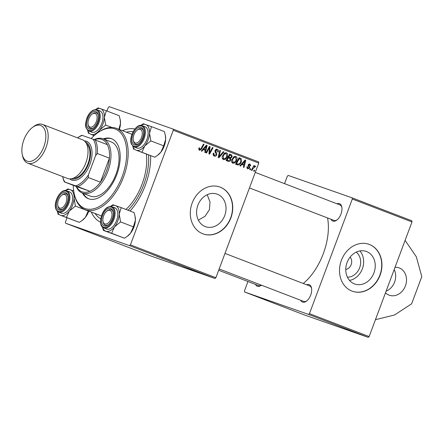 <?xml version="1.0" encoding="UTF-8"?>
<svg xmlns="http://www.w3.org/2000/svg" width="444" height="444" viewBox="0 0 444 444"><rect width="100%" height="100%" fill="white"/><g stroke="black" fill="none" stroke-linecap="round" stroke-linejoin="round"><path stroke-width="0.67" d="M394.194 269.547A14.519 12.093 -70.7 0 1 386.114 291.17M395.049 267.266A14.519 12.093 -70.7 0 1 398.94 267.826A14.519 12.093 -70.7 0 1 399.217 267.926A14.519 12.093 -70.7 0 1 405.489 285.697A14.519 12.093 -70.7 0 1 389.327 295.227A14.519 12.093 -70.7 0 1 389.049 295.127A14.519 12.093 -70.7 0 1 385.492 292.818M356.205 252.142A13.775 11.472 -70.7 0 1 359.745 267.449A13.775 11.472 -70.7 0 1 347.419 277.189M345.776 269.508A7.259 6.05 109.3 0 0 351.226 264.458A7.259 6.05 109.3 0 0 350.122 257.109M354.456 283.899A17.277 14.391 109.3 0 0 354.789 284.021A17.277 14.391 109.3 0 0 374.02 272.677A17.277 14.391 109.3 0 0 366.561 251.532A17.277 14.391 109.3 0 0 366.228 251.409A17.277 14.391 109.3 0 0 346.997 262.754A17.277 14.391 109.3 0 0 354.456 283.899M349.539 280.425A17.277 14.391 109.3 0 0 362.498 268.415A17.277 14.391 109.3 0 0 359.89 250.938M352.009 291.103A24.892 20.735 109.3 0 0 352.486 291.275A24.892 20.735 109.3 0 0 380.186 274.941A24.892 20.735 109.3 0 0 369.441 244.478A24.892 20.735 109.3 0 0 368.964 244.305A24.892 20.735 109.3 0 0 341.264 260.639A24.892 20.735 109.3 0 0 352.009 291.103M352.375 291.242A24.892 20.735 109.3 0 0 379.992 274.803A24.892 20.735 109.3 0 0 369.225 244.4A24.892 20.735 109.3 0 0 368.859 244.267M205.256 226.579A17.277 14.391 109.3 0 0 205.589 226.701A17.277 14.391 109.3 0 0 224.814 215.362A17.277 14.391 109.3 0 0 217.36 194.217A17.277 14.391 109.3 0 0 217.027 194.095A17.277 14.391 109.3 0 0 197.796 205.433A17.277 14.391 109.3 0 0 205.256 226.579M207.209 194.727L210.018 201.976L209.396 209.734L205.084 216.25L198.357 220.146M202.808 233.788A24.892 20.735 109.3 0 0 203.285 233.96A24.892 20.735 109.3 0 0 230.985 217.627A24.892 20.735 109.3 0 0 220.241 187.163A24.892 20.735 109.3 0 0 219.763 186.985A24.892 20.735 109.3 0 0 192.063 203.324A24.892 20.735 109.3 0 0 202.808 233.788M203.174 233.921A24.892 20.735 109.3 0 0 230.791 217.482A24.892 20.735 109.3 0 0 220.024 187.085A24.892 20.735 109.3 0 0 219.658 186.952M150.616 155.794A49.784 27.539 111 0 1 130.048 211.028M336.885 203.752A9.335 5.162 111 0 1 339.388 203.602A9.335 5.162 111 0 1 341.825 207.059A9.335 5.162 111 0 1 336.818 220.091A9.335 5.162 111 0 1 332.85 221.084A9.335 5.162 111 0 1 330.935 219.242M249.461 187.945L333.949 220.402A8.297 4.59 -69 0 0 334.021 220.424A8.297 4.59 -69 0 0 337.19 219.791M341.902 207.531A8.297 4.59 -69 0 0 339.899 204.912A8.297 4.59 -69 0 0 339.832 204.884M306.599 284.759A9.335 5.162 111 0 1 309.096 284.615A9.335 5.162 111 0 1 311.533 288.073A9.335 5.162 111 0 1 306.526 301.099A9.335 5.162 111 0 1 302.564 302.098A9.335 5.162 111 0 1 300.644 300.255M219.175 268.953L303.663 301.409A8.297 4.59 -69 0 0 303.729 301.437A8.297 4.59 -69 0 0 306.904 300.799M311.61 288.545A8.297 4.59 -69 0 0 309.612 285.919A8.297 4.59 -69 0 0 309.54 285.897M261.444 285.192A9.335 5.162 111 0 1 261.361 285.253A9.335 5.162 111 0 1 257.392 286.252A9.335 5.162 111 0 1 255.478 284.404M218.681 270.268L258.497 285.564A8.297 4.59 -69 0 0 258.563 285.592A8.297 4.59 -69 0 0 261.383 285.17M247.952 281.513L244.472 290.837L244.65 291.997L304.329 314.924L368.231 337.346L308.552 314.419L309.457 313.636L352.314 199.017L352.136 197.858L411.816 220.785L411.993 221.945L352.314 199.017M309.457 313.636L369.136 336.563L411.993 221.945M369.136 336.563L368.231 337.346M254.246 171.34L253.657 171.118L254.146 170.191L254.745 170.424L254.246 171.34M246.919 166.711L247.574 166.761L247.952 168.32L249.006 167.854L248.196 164.874L249.95 163.936L250.727 165.951L250.105 165.812L249.695 164.546L248.729 165.412L249.656 167.016L249.617 168.026L247.697 168.925L246.919 166.711M240.504 166.067L239.871 165.823L245.033 160.029L245.754 160.306L243.984 167.399L243.395 167.172L243.895 165.246L241.891 164.474L240.504 166.067M228.427 161.422L226.163 160.556L229.659 154.124L231.846 155.089L232.046 156.926L230.647 158.286L230.841 159.934C230.303 161.161 229.498 161.655 228.427 161.422M218.931 157.775L218.182 157.487L219.858 150.355L220.452 150.583L219.014 156.699L223.304 151.682L223.937 151.926L218.931 157.775M206.521 153.008L205.927 152.78L209.435 146.353L210.051 146.592L209.513 152.98L212.454 147.513L213.048 147.741L209.551 154.173L208.935 153.935L209.463 147.552L206.521 153.008M201.87 151.221L201.232 150.977L206.399 145.182L207.115 145.46L205.344 152.558L204.756 152.331L205.261 150.405L203.252 149.634L201.87 151.221M66.983 217.904L65.429 222.056L65.607 223.215L151.093 256.06L215.001 278.482L129.509 245.637L130.414 244.855L215.906 277.7L258.758 163.081L173.271 130.236L173.093 129.076L258.58 161.916L258.758 163.081M130.414 244.855L173.271 130.236M198.829 148.44L199.112 147.841L199.733 147.98L199.461 148.551L199.761 149.606L201.01 148.618L203.485 144.067L204.079 144.294L201.521 149.012L199.423 150.383L198.829 148.44M217.027 150.078L215.69 150.671L216.833 154.784C216.25 156.022 215.412 156.46 214.313 156.105C213.159 155.572 212.865 154.584 213.425 153.13L214.047 153.274L213.819 154.334L214.685 155.333L213.164 154.801L214.652 155.322L216.222 154.629L216.295 153.974L215.196 152.225L215.085 150.488C215.595 149.351 216.35 148.951 217.344 149.289C218.337 149.756 218.637 150.621 218.254 151.892L217.582 151.887L217.027 150.078L215.651 149.595L216.938 150.044M223.376 159.585C222.183 158.802 221.906 157.57 222.538 155.899L224.436 153.186L226.496 152.803C227.722 153.613 228 154.873 227.311 156.582C226.518 158.747 225.202 159.746 223.376 159.585L223.421 159.601M232.761 163.192C231.568 162.404 231.291 161.178 231.923 159.507L233.822 156.793L235.881 156.41C237.107 157.22 237.379 158.48 236.696 160.184C235.903 162.349 234.587 163.353 232.761 163.192L232.806 163.203M237.218 164.802L235.548 164.158L239.044 157.725L241.136 158.63L241.375 161.805C240.759 163.553 239.699 164.613 238.184 164.985L237.329 164.841M250.283 169.819L249.7 169.597L250.183 168.67L250.782 168.903L250.283 169.819M251.981 170.474L251.387 170.246L253.929 165.568L254.523 165.795L253.996 166.761L255.361 166.017L255.694 166.345L253.019 168.609L251.981 170.474M106.949 111.011L108.281 107.437L109.185 106.654L173.093 129.076M208.88 276.29L209.557 276.534L208.88 276.29M201.848 273.56L202.32 273.759M205.511 274.903L206.01 275.125M195.144 271.012L201.637 273.382L195.144 271.012M183.061 266.372L187.707 268.032L183.061 266.372M173.565 262.726L179.82 265.001L173.576 262.698M161.155 257.958L168.936 260.817L161.161 257.942M156.504 256.171L162.998 258.541L156.504 256.171M65.607 223.215L129.509 245.637M153.724 255.078L154.057 255.195M168.936 260.933L173.243 262.471L168.47 260.728M174.153 262.837L173.804 262.693M173.171 262.482L172.783 262.299M178 264.413L182.395 265.989L177.694 264.258M182.395 265.989L182.678 266.095M187.385 268.015L191.78 269.597L187.079 267.865M191.78 269.597L192.063 269.702M191.852 269.752L197.008 271.606L191.858 269.736M204.923 274.769L205.6 275.014L204.923 274.758M206.615 275.424L211.216 277.1L206.615 275.424M284.549 183.644L287.324 176.218L288.228 175.436L352.136 197.858M244.65 291.997L308.552 314.419M303.263 283.483A47.708 26.396 -69 0 0 327.55 217.943M100.544 222.211A49.784 27.539 111 0 1 91.281 212.027M122.522 130.703A49.784 27.539 111 0 1 134.871 128.988M215.906 277.7L215.001 278.482M160.9 257.775L158.996 257.076L160.9 257.775M180.32 265.218L178.266 264.48L180.32 265.218M185.581 267.233L184.105 266.7L185.586 267.216M186.591 267.604L187.024 267.799M183.55 266.505L185.287 267.188L183.555 266.489M184.798 266.966L185.287 267.188M189.705 268.825L187.651 268.082L189.705 268.825M199.539 272.616L197.636 271.922L199.539 272.616M194.966 270.834L191.331 269.536L194.972 270.823M196.503 271.412L196.187 271.339M206.382 145.205L207.115 145.46M203.874 149.018L203.679 149.794M202.625 149.412L203.252 149.634M203.197 148.773L205.472 149.578L206.393 146.037L203.874 148.962L205.472 149.578M203.23 148.734L203.874 148.962M205.816 145.832L206.393 146.037M198.868 148.34L199.461 148.551M198.657 149.217L199.761 149.606M203.474 144.084L204.079 144.294M200.91 148.796L201.521 149.012M209.424 146.37L210.051 146.592M209.007 152.803L209.513 152.98M212.443 147.53L213.048 147.741M208.891 147.353L209.463 147.552M213.375 153.285L213.958 153.491M213.17 154.101L213.819 154.334M216.067 149.306L216.222 149.794M217.66 151.682L218.254 151.892M217.604 151.831L218.193 152.042M215.096 150.461L215.69 150.671M214.946 151.099L215.684 151.36M216.239 154.579L216.833 154.784M213.936 155.073L213.375 155.383M219.852 150.377L220.452 150.583M218.415 156.488L219.014 156.699M223.293 151.698L223.937 151.926M225.191 152.792L225.408 153.319M226.718 156.371L227.311 156.582M223.049 158.575L222.511 158.824M224.703 153.89L223.11 156.16L223.743 158.813L222.316 158.314L223.715 158.808C225.141 158.83 226.157 157.992 226.756 156.282L226.179 153.591L224.703 153.89L223.926 153.618M222.522 155.949L223.11 156.16M224.642 153.052L226.179 153.591M229.587 154.251L231.846 155.089M229.676 154.329L230.053 155.184M229.243 154.889L229.848 155.1L228.754 157.109L230.769 157.559L231.452 156.732L232.046 156.926M229.115 157.265L228.482 157.531L230.647 158.286M228.482 157.531L228.76 158.02M230.247 159.723L230.841 159.934M227.866 160.317L226.69 160.756M228.155 156.893L228.754 157.109M231.452 156.732L230.852 155.489L229.848 155.1M228.138 156.921L227.655 156.754M228.349 157.859L227.167 160.029L228.266 160.456L228.86 160.639L230.258 159.69L229.592 158.336L227.744 157.648M226.562 159.818L227.167 160.029M226.545 159.851L228.86 160.639M234.576 156.393L234.787 156.926M236.103 159.979L236.696 160.184M232.434 162.177L231.896 162.426M234.088 157.492L232.495 159.762L233.128 162.421L231.701 161.921L233.1 162.41C234.526 162.437 235.542 161.594 236.141 159.884L235.564 157.198L234.088 157.492L233.311 157.22M231.901 159.557L232.495 159.762M234.027 156.66L235.564 157.198M245.021 160.045L245.754 160.306M242.513 163.858L242.313 164.641M241.264 164.258L241.891 164.474M241.836 163.62L244.111 164.419L245.033 160.878L242.513 163.803L244.111 164.419M241.869 163.581L242.513 163.803M244.455 160.678L245.033 160.878M238.966 157.87L241.136 158.63M238.972 157.87L239.51 158.813M240.781 161.594L241.375 161.805M237.118 163.858L236.019 164.225L238.184 164.985M236.019 164.225L235.681 164.208M239.227 158.708L236.552 163.636L237.44 163.975L235.936 163.448L237.307 163.925C238.928 164.347 240.093 163.553 240.803 161.538L240.781 159.435L238.628 158.497M235.947 163.425L236.552 163.636M246.775 167.904L247.952 168.32M250.127 165.74L250.727 165.951M248.646 164.175L249.695 164.546M248.229 164.78L248.823 164.985M248.107 165.19L248.729 165.412M248.629 166.655L249.656 167.016M249.017 167.815L249.617 168.026M250.177 168.687L250.782 168.903M254.135 170.207L254.745 170.424M253.924 165.584L254.523 165.795M253.396 166.55L253.996 166.761M254.878 166.062L255.694 166.345M254.24 166.517L254.934 166.761M405.1 240.387L416.311 256.743L421.8 276.601L411.632 303.801L394.538 314.985L375.441 319.697M82.456 193.084A32.151 17.788 -69 0 0 88.461 198.723A32.151 17.788 -69 0 0 116.783 174.603A32.151 17.788 -69 0 0 111.522 138.7A32.151 17.788 -69 0 0 103.28 138.867M83.261 193.39A32.151 17.788 -69 0 0 88.872 198.868M73.266 185.326A42.524 23.526 -69 0 0 74.009 192.785A42.524 23.526 -69 0 0 95.299 208.303A42.524 23.526 -69 0 0 122.2 176.501A42.524 23.526 -69 0 0 122.788 135.77A42.524 23.526 -69 0 0 96.809 133.433A42.524 23.526 -69 0 0 91.192 138.556M96.809 133.433L97.541 132.884A43.556 24.098 111 0 1 116.422 128.36A43.556 24.098 111 0 1 123.549 177.001A43.556 24.098 111 0 1 85.181 209.685A43.556 24.098 111 0 1 74.181 193.684L74.009 192.785M125.957 209.457A43.556 24.098 -69 0 0 142.097 184.127A43.556 24.098 -69 0 0 146.398 154.262M128.044 210.262A46.67 25.819 -69 0 0 143.717 184.698A46.67 25.819 -69 0 0 148.557 155.05M133.039 131.779A46.67 25.819 -69 0 0 126.318 132.162M94.161 139.61A29.038 16.067 111 0 1 102.903 138.722A29.038 16.067 111 0 1 103.147 138.817L111.216 141.913A29.038 16.067 111 0 1 115.962 174.342A29.038 16.067 111 0 1 90.387 196.131L82.323 193.029A29.038 16.067 111 0 1 76.19 186.452M95.077 213.486A46.67 25.819 -69 0 0 100.716 218.82M111.921 138.861A32.151 17.788 -69 0 0 104.09 139.177M96.348 121.612A7.259 4.018 -69 0 0 96.448 114.657A7.259 4.018 -69 0 0 92.013 114.258A7.259 4.018 -69 0 0 88.761 118.953A7.259 4.018 -69 0 0 88.117 124.392A7.259 4.018 -69 0 0 91.753 127.04A7.259 4.018 -69 0 0 96.348 121.612M92.013 114.258L92.741 113.708A8.297 4.59 111 0 1 96.337 112.848A8.297 4.59 111 0 1 98.335 115.468A8.297 4.59 -69 0 0 96.337 112.848A8.297 4.59 -69 0 0 93.712 113.103A8.297 4.59 -69 0 0 92.363 114.014M88.217 124.814A8.297 4.59 -69 0 0 90.387 128.338A8.297 4.59 -69 0 0 93.012 128.083A8.297 4.59 -69 0 0 93.629 127.728A8.297 4.59 111 0 1 90.387 128.338A8.297 4.59 111 0 1 88.289 125.291L88.117 124.392M98.069 132.49L99.573 130.103A13.686 7.57 111 0 1 95.205 133.877A13.686 7.57 111 0 1 90.987 134.343L94.278 135.52M92.163 128.71A9.335 5.162 111 0 1 86.697 123.171A9.335 5.162 111 0 1 92.946 111.855A9.335 5.162 111 0 1 98.257 114.996A9.335 5.162 111 0 1 93.251 128.027A9.335 5.162 111 0 1 92.163 128.71M95.299 131.818A11.411 6.31 -69 0 0 102.547 120.862A11.411 6.31 -69 0 0 99.872 110.872L97.131 109.818A11.411 6.31 111 0 1 99.806 119.808A11.411 6.31 111 0 1 92.557 130.769A11.411 6.31 111 0 1 88.95 131.119L91.692 132.173A11.411 6.31 -69 0 0 95.299 131.818M111.955 127.461L105.683 125.053L104.368 117.283L106.349 110.784L98.096 107.886L95.565 109.551M95.654 109.551A13.686 7.57 111 0 1 100.572 108.702A13.686 7.57 111 0 1 104.368 117.283A13.686 7.57 -69 0 1 99.573 130.103L105.683 125.053M94.106 135.675L90.987 134.343A13.686 7.57 111 0 1 87.673 130.331M87.612 130.27L88.506 133.527M120.163 119.397L120.496 123.482A13.686 7.57 111 0 0 120.274 119.969L119.186 115.712L106.349 110.784M119.325 129.476A13.686 7.57 111 0 0 120.496 123.482L118.887 129.304M79.31 222.366L66.472 217.432L69.286 211.116L75.391 206.06L88.228 210.994L85.415 217.31L82.073 220.518L79.31 222.366L60.7 215.351A13.686 7.57 111 0 1 57.764 212.382A13.686 7.57 111 0 1 57.387 211.338M56.999 208.008A9.335 5.162 111 0 1 59.679 195.443A9.335 5.162 111 0 1 67.532 194.577A9.335 5.162 111 0 1 67.971 196.009A9.335 5.162 111 0 1 62.965 209.035A9.335 5.162 111 0 1 56.999 208.008M61.722 195.271A7.259 4.018 -69 0 0 58.475 199.961A7.259 4.018 -69 0 0 57.831 205.406A7.259 4.018 -69 0 0 61.466 208.053A7.259 4.018 -69 0 0 66.056 202.625A7.259 4.018 -69 0 0 66.156 195.671A7.259 4.018 -69 0 0 61.722 195.271L62.449 194.722A8.297 4.59 111 0 1 66.045 193.856A8.297 4.59 111 0 1 68.049 196.481A8.297 4.59 -69 0 0 67.754 195.632A8.297 4.59 -69 0 0 66.045 193.856A8.297 4.59 -69 0 0 62.077 195.021M57.925 205.822A8.297 4.59 -69 0 0 58.392 207.57A8.297 4.59 -69 0 0 60.095 209.346A8.297 4.59 -69 0 0 63.337 208.736A8.297 4.59 111 0 1 60.095 209.346A8.297 4.59 111 0 1 58.003 206.299L57.831 205.406M58.658 212.127L61.4 213.181A11.411 6.31 -69 0 0 70.169 207.398A11.411 6.31 -69 0 0 71.928 194.322A11.411 6.31 -69 0 0 69.58 191.88L66.839 190.831A11.411 6.31 111 0 1 69.186 193.273A11.411 6.31 111 0 1 67.427 206.343A11.411 6.31 111 0 1 58.658 212.127C58.231 212.304 57.376 211.422 56.094 209.49C52.608 202.736 60.85 187.923 66.839 190.831M75.391 206.06L74.076 198.296A13.686 7.57 111 0 1 69.286 211.116A13.686 7.57 -69 0 1 60.7 215.351L66.472 217.432M57.326 211.283L58.22 214.535M73.698 190.937L67.804 188.894L65.279 190.565M65.368 190.565A13.686 7.57 111 0 1 70.285 189.71A13.686 7.57 111 0 1 74.076 198.296L74.542 195.354M88.828 211.083A13.686 7.57 111 0 1 85.415 217.31A13.686 7.57 111 0 1 82.645 220.085L82.073 220.518M140.82 125.397A13.686 7.57 -69 0 1 145.743 124.548A13.686 7.57 111 0 1 148.673 127.522A13.686 7.57 111 0 1 149.534 133.128L151.515 126.629L143.262 123.732L140.737 125.402M142.99 129.415A9.335 5.162 111 0 1 143.423 130.847A9.335 5.162 111 0 1 138.423 143.873A9.335 5.162 111 0 1 132.456 142.846A9.335 5.162 111 0 1 135.137 130.275A9.335 5.162 111 0 1 142.99 129.415M133.383 140.659A8.297 4.59 -69 0 0 133.844 142.407A8.297 4.59 -69 0 0 135.553 144.183A8.297 4.59 -69 0 0 138.794 143.573A8.297 4.59 111 0 1 135.553 144.183A8.297 4.59 111 0 1 133.455 141.137L133.283 140.237A7.259 4.018 -69 0 0 136.918 142.89A7.259 4.018 -69 0 0 141.514 137.457A7.259 4.018 -69 0 0 141.614 130.503A7.259 4.018 -69 0 0 137.179 130.109A7.259 4.018 -69 0 0 133.933 134.798A7.259 4.018 -69 0 0 133.283 140.237M137.179 130.109L137.906 129.554A8.297 4.59 111 0 1 141.503 128.693A8.297 4.59 111 0 1 143.501 131.319A8.297 4.59 -69 0 0 143.212 130.469A8.297 4.59 -69 0 0 141.503 128.693A8.297 4.59 -69 0 0 137.529 129.859M147.386 129.16A11.411 6.31 -69 0 0 145.038 126.718L142.296 125.663A11.411 6.31 111 0 1 144.644 128.105A11.411 6.31 111 0 1 142.879 141.181A11.411 6.31 111 0 1 134.116 146.964L136.857 148.019A11.411 6.31 -69 0 0 145.621 142.23A11.411 6.31 -69 0 0 147.386 129.16M165.329 135.242L165.662 139.327A13.686 7.57 111 0 0 165.44 135.814L164.352 131.563L151.515 126.629M150.849 140.898L149.534 133.128A13.686 7.57 111 0 1 144.738 145.948L150.849 140.898L163.686 145.826L160.872 152.148L157.526 155.356L154.762 157.198L141.93 152.27L144.738 145.948A13.686 7.57 111 0 1 136.153 150.189L141.93 152.27M157.526 155.356L158.103 154.923A13.686 7.57 111 0 0 160.872 152.148A13.686 7.57 111 0 0 165.662 139.327L163.686 145.826M154.762 157.198L136.153 150.189A13.686 7.57 111 0 1 132.839 146.176M132.778 146.12L133.672 149.373M121.223 207.642L134.06 212.571L135.043 216.256L135.376 220.335L133.394 226.84L130.58 233.156L127.239 236.363L124.475 238.212L103.385 230.386L111.638 233.278L114.452 226.962L120.557 221.906L119.247 214.141L121.223 207.642L112.97 204.745L110.445 206.41M110.534 206.41A13.686 7.57 111 0 1 111.233 206.022A13.686 7.57 111 0 1 115.451 205.561A13.686 7.57 111 0 1 119.247 214.141A13.686 7.57 111 0 1 114.452 226.962A13.686 7.57 111 0 1 105.866 231.202A13.686 7.57 111 0 1 102.553 227.184M107.825 208.713A9.335 5.162 111 0 1 113.137 211.855A9.335 5.162 111 0 1 108.131 224.886A9.335 5.162 111 0 1 107.037 225.569A9.335 5.162 111 0 1 101.576 220.03A9.335 5.162 111 0 1 107.825 208.713M107.886 224.942A8.297 4.59 -69 0 0 108.503 224.586A8.297 4.59 111 0 1 105.261 225.197A8.297 4.59 -69 0 0 107.886 224.942M106.887 211.116A7.259 4.018 -69 0 0 103.641 215.812A7.259 4.018 -69 0 0 102.997 221.251A7.259 4.018 -69 0 0 106.632 223.898A7.259 4.018 -69 0 0 111.222 218.47A7.259 4.018 -69 0 0 111.322 211.516A7.259 4.018 -69 0 0 106.887 211.116L107.62 210.567A8.297 4.59 111 0 1 111.216 209.707A8.297 4.59 111 0 1 113.214 212.326A8.297 4.59 -69 0 0 111.216 209.707A8.297 4.59 -69 0 0 108.591 209.962A8.297 4.59 -69 0 0 107.243 210.867M103.824 227.977L106.566 229.032A11.411 6.31 -69 0 0 110.179 228.677A11.411 6.31 -69 0 0 117.427 217.721A11.411 6.31 -69 0 0 114.752 207.731L112.01 206.676A11.411 6.31 111 0 1 114.685 216.666A11.411 6.31 111 0 1 107.437 227.622A11.411 6.31 111 0 1 103.824 227.977C97.536 226.151 101.088 210.001 108.097 207.032C110.55 206.338 111.855 206.221 112.01 206.676M133.394 226.84L120.557 221.906M124.475 238.212L111.638 233.278M102.492 227.128L103.385 230.386M135.043 216.256L135.154 216.827A13.686 7.57 111 0 1 135.376 220.335A13.686 7.57 111 0 1 130.58 233.156A13.686 7.57 111 0 1 127.811 235.931L127.239 236.363M103.091 221.673A8.297 4.59 -69 0 0 105.261 225.197A8.297 4.59 111 0 1 103.169 222.15L102.997 221.251M77.817 186.63L75.724 185.87A26.967 14.918 -69 0 0 88.389 174.93L88.339 177.539A28 15.49 111 0 1 77.817 186.63L89.91 191.275L76.512 186.574A28 15.49 -69 0 0 82.123 191.841A28 15.49 -69 0 0 89.91 191.275A28 15.49 -69 0 0 100.433 182.19A28 15.49 -69 0 0 109.418 158.158A28 15.49 -69 0 0 107.343 144.65A28 15.49 -69 0 0 101.737 139.388A28 15.49 -69 0 0 94.494 139.727M103.147 138.817A29.038 16.067 111 0 1 107.814 171.462A29.038 16.067 111 0 1 82.567 193.123A29.038 16.067 111 0 1 82.323 193.029M88.339 177.539L100.433 182.19L109.418 158.158L97.319 153.513L95.654 155.505A26.967 14.918 -69 0 0 93.157 139.244L82.323 135.442A26.967 14.918 -69 0 0 77.567 137.873L77.733 137.734A28 15.49 111 0 1 81.846 135.303L82.323 135.442M64.891 182.068L64.419 181.929A28 15.49 111 0 1 62.721 176.817L62.676 176.595A26.967 14.918 -69 0 0 64.891 182.068L75.724 185.87M76.512 186.574L64.419 181.929M88.389 174.93L95.654 155.505M93.157 139.244L95.244 140.004A28 15.49 111 0 1 97.319 153.513M107.343 144.65L95.244 140.004M43.828 146.803A19.081 10.556 -69 0 0 44.089 128.521A19.081 10.556 -69 0 0 32.434 127.472A19.081 10.556 -69 0 0 23.898 139.81A19.081 10.556 -69 0 0 22.2 154.112A19.081 10.556 -69 0 0 31.752 161.078A19.081 10.556 -69 0 0 43.828 146.803M32.434 127.472L33.6 126.59A20.74 11.477 111 0 1 42.591 124.437A20.74 11.477 111 0 1 45.982 147.602A20.74 11.477 111 0 1 27.711 163.164A20.74 11.477 111 0 1 22.478 155.544L22.2 154.112M71.273 178.788A19.708 10.9 -69 0 0 88.506 163.958A19.708 10.9 -69 0 0 85.403 141.997M84.316 140.865A20.74 11.477 111 0 1 89.855 164.458A20.74 11.477 111 0 1 69.702 178.899M86.563 143.895A18.67 10.329 111 0 1 87.968 163.764A18.67 10.329 111 0 1 73.404 178.155M42.591 124.437L82.429 139.743A20.74 11.477 111 0 1 85.825 162.909A20.74 11.477 111 0 1 67.555 178.471L27.711 163.164M204.762 147.019L205.406 147.247M209.252 149.234L209.862 149.445M209.107 151.321L209.707 151.532M208.058 148.873L208.674 149.09M215.079 151.987L216.428 152.459M218.853 154.623L219.48 154.845M229.637 154.162L231.102 154.679M243.401 161.86L244.045 162.088M239.022 157.764L240.454 158.269M248.102 165.706L249.051 166.034M252.397 168.393L253.019 168.609M92.102 130.02A10.784 5.966 -69 0 0 99.323 116.944A10.784 5.966 -69 0 0 93.007 110.545A10.784 5.966 -69 0 0 85.786 123.621A10.784 5.966 -69 0 0 92.102 130.02M56.177 209.052A10.784 5.966 -69 0 0 65.257 208.058A10.784 5.966 -69 0 0 68.354 193.534A10.784 5.966 -69 0 0 59.274 194.533A10.784 5.966 -69 0 0 56.177 209.052M143.806 128.372A10.784 5.966 -69 0 0 134.732 129.365A10.784 5.966 -69 0 0 131.635 143.889A10.784 5.966 -69 0 0 140.709 142.89A10.784 5.966 -69 0 0 143.806 128.372M107.886 207.404A10.784 5.966 -69 0 0 100.666 220.479A10.784 5.966 -69 0 0 106.976 226.878A10.784 5.966 -69 0 0 114.197 213.803A10.784 5.966 -69 0 0 107.886 207.404M228.41 160.506L226.246 159.746M228.543 160.556L226.379 159.796M226.412 159.807L228.516 160.545M116.422 128.36L131.918 134.316M85.181 209.685L101.426 215.923M97.131 109.818C96.975 109.363 95.671 109.479 93.218 110.173C90.554 111.605 88.45 114.236 86.902 118.065C85.748 122.927 83.672 127.034 88.95 131.119M142.296 125.663C136.308 122.76 128.066 137.573 131.552 144.328L134.116 146.964M339.899 204.912L255.272 172.4M224.986 253.413L309.612 285.919"/></g></svg>
